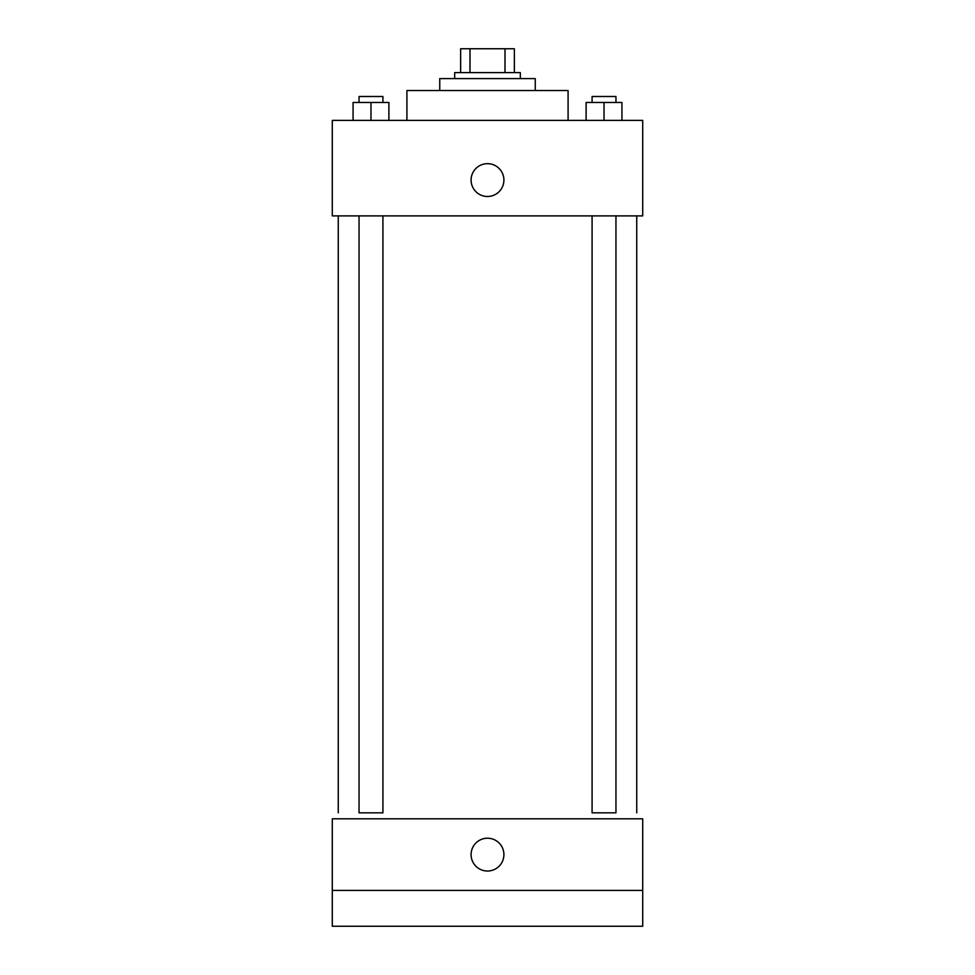 <?xml version="1.0" encoding="UTF-8"?>
<svg xmlns="http://www.w3.org/2000/svg" width="975" height="975" viewBox="0 0 975 975"><rect width="100%" height="100%" fill="white"/><g stroke="black" fill="none" stroke-linecap="round" stroke-linejoin="round"><path stroke-width="1.46" d="M469.987 72.625L469.987 48.75L460.639 48.75L460.639 72.625L460.639 48.75M469.987 48.75L514.361 48.75L514.361 72.625M505.013 72.625L505.013 48.75M454.667 78.597L454.667 72.625L520.333 72.625L520.333 78.597M439.749 90.541L439.749 78.597L535.251 78.597L535.251 90.541M406.916 120.388L406.916 90.541L568.084 90.541L568.084 120.388M332.292 120.388L642.708 120.388L642.708 215.889L332.292 215.889L332.292 120.388M487.5 196.487A16.417 16.417 0 0 1 473.289 171.868A16.417 16.417 0 0 1 501.711 171.868A16.417 16.417 0 0 1 487.5 196.487M592.081 215.889L592.081 812.833L615.956 812.833L615.956 215.889M382.919 215.889L382.919 812.833L359.044 812.833L359.044 215.889M332.292 818.805L642.708 818.805L642.708 926.25L332.292 926.25L332.292 818.805M487.5 871.028A16.417 16.417 0 0 1 473.289 846.41A16.417 16.417 0 0 1 501.711 846.41A16.417 16.417 0 0 1 487.5 871.028M332.292 890.431L642.708 890.431M586.109 120.388L586.109 102.472L621.928 102.472L621.928 120.388L621.928 102.472M604.025 120.388L604.025 102.472M615.956 102.472L615.956 96.501L592.081 96.501L592.081 102.472M353.072 120.388L353.072 102.472L388.891 102.472L388.891 120.388L388.891 102.472M370.975 120.388L370.975 102.472M382.919 102.472L382.919 96.501L359.044 96.501L359.044 102.472M636.736 812.833L636.736 215.889M338.264 812.833L338.264 215.889"/></g></svg>
